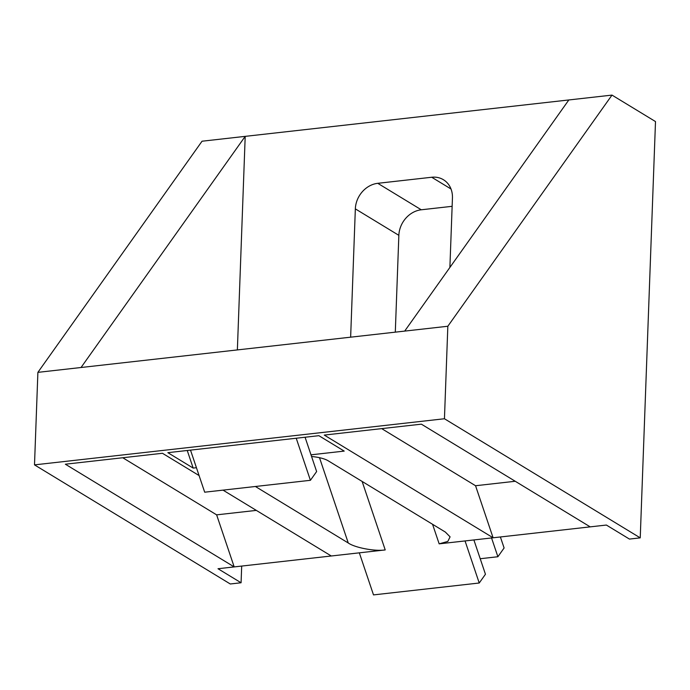 <?xml version="1.0" encoding="UTF-8"?>
<svg xmlns="http://www.w3.org/2000/svg" width="690" height="690" viewBox="0 0 690 690"><rect width="100%" height="100%" fill="white"/><g stroke="black" fill="none" stroke-linecap="round" stroke-linejoin="round"><path stroke-width="1.03" d="M310.992 454.831L344.207 451.096L318.884 435.683L190.509 450.122L167.851 452.675L193.174 468.079L196.434 467.716M590.192 526.867L493.1 537.786L324.274 435.079L421.366 424.16L590.192 526.867L606.372 525.047L629.444 539.08L640.234 537.864L655.5 121.569L611.995 95.099L245.2 136.361L237.369 349.916M311.552 456.487A24.176 6.995 2.1 0 1 328.112 460.748L445.352 532.068L450.087 536.846L447.81 541.434L439.159 543.849L493.1 537.786L475.548 485.734L515.24 481.266M241.69 566.067L241.077 582.765L218.006 568.732L385.218 549.921C375.231 551.543 354.902 547.731 348.26 542.987L319.505 457.694M452.131 206.319L421.28 209.786A24.176 20.553 -58.7 0 0 398.855 235.342L355.341 208.872A24.176 20.553 121.3 0 1 377.766 183.316L431.707 177.252A24.176 20.553 121.3 0 1 443.429 179.728A24.176 20.553 121.3 0 1 452.442 197.952L449.889 267.453M395.301 332.157L398.855 235.342M241.077 582.765L230.288 583.982L34.5 464.87L444.446 418.752L640.234 537.864M199.082 475.565L162.452 453.278L65.36 464.206L234.186 566.904L216.634 514.852L122.76 457.746M331.278 555.985L223.025 490.133M255.386 486.484L348.26 542.987M81.04 367.503L245.2 136.361L202.041 141.217L37.89 372.359L404.685 331.096L568.836 99.955M350.641 337.177L355.341 208.872M611.995 95.099L447.836 326.249L404.685 331.096M37.89 372.359L34.5 464.87M447.836 326.249L444.446 418.752M491.556 537.959L497.887 556.735L504.105 547.981L500.388 536.967M473.883 539.942L485.45 574.252L479.231 583.007L373.506 594.901L359.326 552.828M479.231 583.007L465.051 540.943M256.326 510.393L216.634 514.852M381.673 428.619L475.548 485.734M187.249 450.492L193.174 468.079M497.887 556.735L480.214 558.727M305.066 437.236L316.632 471.546L310.414 480.3L296.226 438.236M310.414 480.3L204.689 492.194L190.509 450.122M362.129 481.439L385.218 549.921M439.159 543.849L432.561 524.288M377.766 183.316L421.28 209.786M451.01 188.991L431.707 177.252"/></g></svg>
